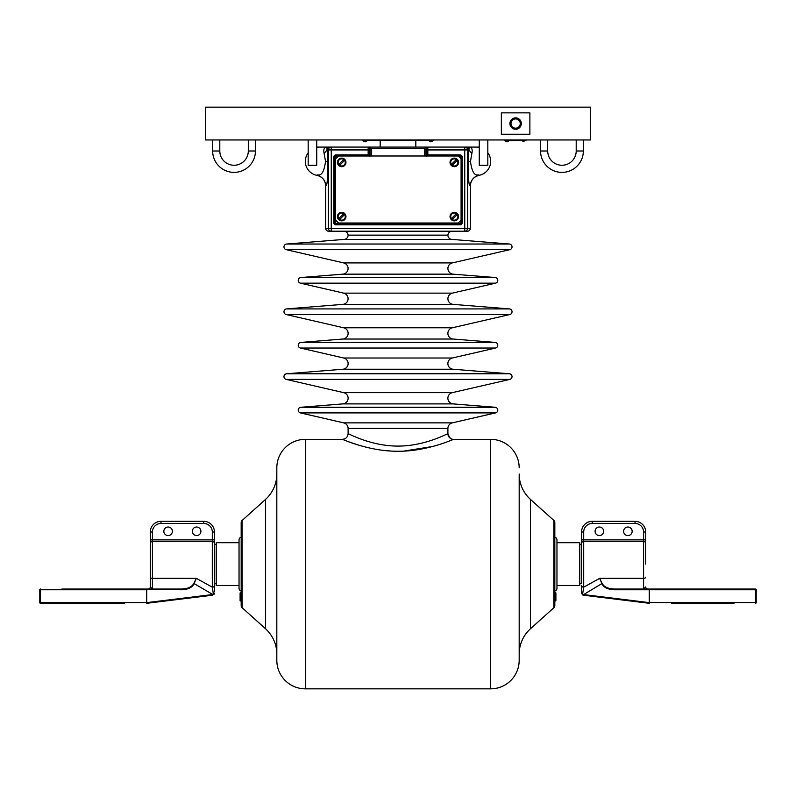 <?xml version="1.0" encoding="UTF-8"?>
<svg xmlns="http://www.w3.org/2000/svg" width="796" height="796" viewBox="0 0 796 796"><rect width="100%" height="100%" fill="white"/><g stroke="black" fill="none" stroke-linecap="round" stroke-linejoin="round"><path stroke-width="1.19" d="M348.111 433.651L348.101 428.427A5.701 5.701 0 0 0 343.683 422.865L300.41 412.895A2.856 2.856 0 0 1 300.828 407.273L342.857 403.89A5.701 5.701 0 0 0 343.683 392.647L286.162 379.394A2.856 2.856 0 0 1 286.57 373.772L342.857 369.245A5.701 5.701 0 0 0 343.683 358.001L300.41 348.031A2.856 2.856 0 0 1 300.828 342.409L342.857 339.026A5.701 5.701 0 0 0 343.683 327.783L286.162 314.529A2.856 2.856 0 0 1 286.57 308.908L342.857 304.37A5.701 5.701 0 0 0 343.683 293.137L300.41 283.157A2.856 2.856 0 0 1 300.828 277.535L342.857 274.152A5.701 5.701 0 0 0 343.683 262.919L452.317 262.919A5.701 5.701 0 0 0 453.143 274.152L495.172 277.535A2.856 2.856 0 0 1 495.59 283.157L452.317 293.137A5.701 5.701 0 0 0 453.143 304.37L509.43 308.908A2.856 2.856 0 0 1 509.838 314.529L452.317 327.783A5.701 5.701 0 0 0 453.143 339.026L495.172 342.409A2.856 2.856 0 0 1 495.59 348.031L452.317 358.001A5.701 5.701 0 0 0 453.143 369.245L509.43 373.772A2.856 2.856 0 0 1 509.838 379.394L452.317 392.647A5.701 5.701 0 0 0 453.143 403.89L495.172 407.273A2.856 2.856 0 0 1 495.59 412.895L452.317 422.865A5.701 5.701 0 0 0 447.899 428.427L447.899 433.641C449.402 437.929 451.302 439.83 453.601 439.342L453.591 439.352C453.262 439.332 426.497 451.66 397.433 451.242C368.558 451.372 342.101 439.044 342.399 439.342C345.862 439.004 347.762 437.103 348.101 433.641C347.782 433.213 370.667 446.039 397.463 446.078C424.457 446.367 447.66 433.502 447.889 433.651L447.899 433.641M554.822 592.602L555.897 592.93L555.897 600.831L554.822 600.96M530.504 499.44L530.504 628.74L553.877 607.706A2.856 2.856 0 0 0 554.822 605.587L554.822 522.594A2.856 2.856 0 0 0 553.877 520.475L530.504 499.44A34.218 34.218 0 0 1 519.181 474.008L519.181 660.322L519.181 474.008M265.496 628.74L265.496 499.44L242.123 520.475A2.856 2.856 0 0 0 241.178 522.594L241.178 605.587A2.856 2.856 0 0 0 242.123 607.706L265.496 628.74A34.218 34.218 0 0 1 276.819 654.173M265.496 499.44A34.218 34.218 0 0 0 276.819 474.008M530.504 628.74A34.218 34.218 0 0 0 519.181 654.173M343.842 231.198A4.279 4.279 0 0 1 348.101 235.138A4.279 4.279 0 0 1 344.171 239.397L286.57 244.034L509.43 244.034A2.856 2.856 0 0 1 509.838 249.655L452.317 262.919M452.158 231.198A4.279 4.279 0 0 0 447.899 235.138A4.279 4.279 0 0 0 451.829 239.397L509.43 244.034M471.919 153.19A10.696 8.428 2.6 0 1 468.884 149.33L469.242 147.081C471.789 147.33 472.675 149.369 471.919 153.19L470.476 161.339C472.923 179.966 478.894 173.379 479.013 175.349L479.063 175.349A14.258 14.258 0 0 0 487.819 152.782M466.148 147.081A2.856 2.796 -90 0 1 468.884 149.33L467.6 149.937L467.6 228.343L470.307 228.343A2.856 2.846 90 0 1 467.461 231.198L467.501 231.198A2.856 2.856 0 0 0 470.356 228.343L470.356 185.856C470.744 180.274 473.65 176.772 479.063 175.349L479.013 175.349A10.696 10.686 -90 0 0 470.307 185.856C469.57 184.951 468.366 188.015 468.157 161.339L468.317 149.937A2.856 2.846 -90 0 0 465.471 147.081M328.499 231.198L331.255 231.198L328.499 231.198A2.856 2.856 0 0 1 325.644 228.343L325.644 185.856C325.256 180.274 322.35 176.772 316.937 175.349L316.937 175.349A14.258 14.258 0 0 1 308.181 152.782M479.262 147.369A14.258 14.258 0 0 0 476.416 147.081M316.738 147.369A14.258 14.258 0 0 1 319.584 147.081M346.927 441.123L348.359 441.671M349.434 442.059L359.245 445.312M385.165 450.576L391.055 451.043M398.398 451.242L400.209 451.223M403.831 451.103L432.576 446.496M305.336 688.838A28.517 28.517 0 0 1 276.819 660.322L276.819 467.859A28.517 28.517 0 0 1 305.336 439.342L305.336 688.838L490.664 688.838A28.517 28.517 0 0 0 519.181 660.322M453.601 439.342L490.664 439.342A28.517 28.517 0 0 1 519.181 467.859M305.336 439.342L342.399 439.342M343.683 262.919L286.162 249.655A2.856 2.856 0 0 1 286.57 244.034M467.461 231.198L331.255 231.198L331.255 228.343L464.745 228.343L464.745 149.937L427.84 149.937L427.84 154.862L460.018 154.862A2.199 2.199 0 0 1 462.207 157.061L462.207 222.641A2.199 2.199 0 0 1 460.018 224.84L335.982 224.84A2.199 2.199 0 0 1 333.793 222.641L333.793 157.061A2.199 2.199 0 0 1 335.982 154.862L369.583 154.882A0.716 0.716 135 0 1 368.866 155.598L335.982 155.578L368.866 155.598M330.529 147.081A2.856 2.846 90 0 0 327.683 149.937L327.843 161.339C327.644 187.916 326.43 184.98 325.693 185.856L325.644 185.856M316.738 147.081L479.262 147.081M427.134 155.598L426.348 156.384L426.417 154.882L427.84 154.862L427.134 155.598A0.716 0.716 -135 0 1 426.417 154.882L426.377 148.504A1.423 1.423 -90 0 1 427.81 147.081L427.84 149.937L426.417 149.937M369.603 154.912L369.652 156.384L368.896 155.618A0.716 0.716 135 0 0 369.603 154.912L369.623 148.504A1.423 1.423 90 0 0 368.19 147.081L368.16 149.937L331.255 149.937L331.255 228.343L328.4 228.343L328.4 149.937L327.116 149.33L326.748 147.081C324.211 147.33 323.325 149.369 324.081 153.19L325.524 161.339C323.086 179.946 317.097 173.389 316.987 175.349A10.696 10.686 90 0 1 325.693 185.856L325.693 228.343L328.4 228.343A2.856 2.846 -90 0 0 331.255 231.198M370.16 155.996L370.16 148.504L368.807 147.081L371.593 148.504L371.593 155.996M424.407 155.996L424.407 148.504L427.193 147.081L425.84 148.504L425.84 155.996M348.101 235.138L447.899 235.138M329.852 147.081A2.856 2.796 90 0 0 327.116 149.33A10.696 8.428 -2.6 0 1 324.081 153.19M460.745 158.504L460.745 157.061A0.726 0.726 0 0 0 460.018 156.334L460.018 155.618A1.443 1.443 0 0 1 461.461 157.061L461.461 222.641L461.461 157.061A1.483 1.483 0 0 0 460.018 155.578L427.104 155.618A0.716 0.716 -135 0 1 426.397 154.912M240.103 600.831L241.178 601.159L240.103 600.831L240.103 593.647L241.178 593.975L240.103 593.647L240.103 592.93L241.178 592.602M556.961 542.703L579.777 542.703L579.777 585.478L556.961 585.478M239.039 542.703L216.223 542.703L216.223 585.478L239.039 585.478M554.822 591.01A2.856 2.856 0 0 0 556.961 588.244L556.961 539.937A2.856 2.856 0 0 0 554.822 537.171M241.178 591.01A2.856 2.856 0 0 1 239.039 588.244L239.039 539.937A2.856 2.856 0 0 1 241.178 537.171M205.537 139.957L590.463 139.957L590.463 107.162L205.537 107.162L205.537 139.957M501.361 134.255L529.877 134.255L529.877 112.863L501.361 112.863L501.361 134.255M380.18 140.524L380.18 147.081L415.82 147.081L415.82 140.524M561.956 165.26A14.258 14.258 0 0 0 576.205 151.001L576.205 139.957L576.205 151.001A14.258 14.258 0 0 1 561.956 165.26A14.258 14.258 0 0 1 547.698 151.001L547.698 139.957M561.956 172.384A21.383 21.383 0 0 1 540.564 151.001L540.564 139.957L540.564 151.001A21.383 21.383 0 0 0 561.956 172.384A21.383 21.383 0 0 0 583.339 151.001L583.339 139.957M212.661 139.957L212.661 151.001A21.383 21.383 0 0 0 234.044 172.384A21.383 21.383 0 0 0 255.436 151.001L255.436 139.957L255.436 151.001L248.302 151.001L248.302 139.957M212.661 151.001L219.796 151.001A14.258 14.258 0 0 0 234.044 165.26A14.258 14.258 0 0 0 248.302 151.001M219.796 151.001L219.796 139.957L219.796 151.001A14.258 14.258 0 0 0 234.044 165.26M234.044 172.384A21.383 21.383 0 0 0 255.436 151.001M479.262 139.957L479.262 165.26L487.819 165.26L487.819 139.957M308.181 139.957L308.181 165.26L316.738 165.26L316.738 139.957M433.641 139.957L433.641 140.524L362.359 140.524L362.359 139.957M432.676 140.524A2.03 2.03 0 0 1 428.905 140.524L423.661 140.524M363.324 140.524A2.03 2.03 0 0 0 367.095 140.524L372.637 140.524M521.678 140.524L508.893 140.653A2.03 2.03 0 0 1 505.171 140.524M525.957 139.957L525.957 140.524L504.565 140.524L504.565 139.957M521.32 123.559A5.701 5.701 0 0 0 515.619 117.858A5.701 5.701 0 0 0 509.918 123.559A5.701 5.701 0 0 0 515.619 129.26A5.701 5.701 0 0 0 521.32 123.559M456.844 214.054A3.582 3.582 0 0 0 451.78 214.054A3.582 3.582 0 0 0 451.78 219.119A3.582 3.582 0 0 0 456.844 219.109A3.582 3.582 0 0 0 456.844 214.054M452.108 218.8A3.124 3.124 0 0 1 451.7 218.293L456.028 213.965A3.124 3.124 0 0 1 456.934 214.87L452.606 219.199A3.124 3.124 0 0 1 452.108 218.8M344.22 214.054A3.582 3.582 0 0 0 339.156 214.054A3.582 3.582 0 0 0 339.156 219.119A3.582 3.582 0 0 0 344.22 219.109A3.582 3.582 0 0 0 344.22 214.054M339.474 218.8A3.124 3.124 0 0 1 339.066 218.293L343.394 213.965A3.124 3.124 0 0 1 344.3 214.87L339.972 219.199A3.124 3.124 0 0 1 339.474 218.8M456.844 159.877A3.582 3.582 0 0 0 451.78 159.877A3.582 3.582 0 0 0 451.78 164.941A3.582 3.582 0 0 0 456.844 164.941A3.582 3.582 0 0 0 456.844 159.877M452.108 164.623A3.124 3.124 0 0 1 451.7 164.115L456.028 159.787A3.124 3.124 0 0 1 456.934 160.692L452.606 165.031A3.124 3.124 0 0 1 452.108 164.623M344.22 159.877A3.582 3.582 0 0 0 339.156 159.877A3.582 3.582 0 0 0 339.156 164.941A3.582 3.582 0 0 0 344.22 164.941A3.582 3.582 0 0 0 344.22 159.877M339.474 164.623A3.124 3.124 0 0 1 339.066 164.115L343.394 159.787A3.124 3.124 0 0 1 344.3 160.692L339.972 165.031A3.124 3.124 0 0 1 339.474 164.623M520.256 126.236L520.256 120.883L515.619 118.206L510.982 120.883L510.982 126.236L515.619 128.912L520.256 126.236M513.301 119.549A4.637 4.637 0 0 1 520.256 123.559A4.637 4.637 0 0 1 513.301 127.569A4.637 4.637 0 0 1 513.301 119.549M461.083 220.144L461.083 158.842L458.237 155.996L338.479 155.996L335.623 158.842L335.623 220.144L338.479 222.999L458.237 222.999L461.083 220.144M455.949 220.532A4.279 4.279 0 0 0 458.267 214.95A4.279 4.279 0 0 0 452.685 212.631A4.279 4.279 0 0 0 450.357 218.213A4.279 4.279 0 0 0 455.949 220.532M343.315 220.532A4.279 4.279 0 0 0 345.643 214.95A4.279 4.279 0 0 0 340.051 212.631A4.279 4.279 0 0 0 337.733 218.213A4.279 4.279 0 0 0 343.315 220.532M343.315 166.364A4.279 4.279 0 0 0 345.643 160.772A4.279 4.279 0 0 0 340.051 158.454A4.279 4.279 0 0 0 337.733 164.046A4.279 4.279 0 0 0 343.315 166.364M455.949 166.364A4.279 4.279 0 0 0 458.267 160.772A4.279 4.279 0 0 0 452.685 158.454A4.279 4.279 0 0 0 450.357 164.046A4.279 4.279 0 0 0 455.949 166.364M734.101 589.04L755.484 589.04L755.484 589.756L649.277 589.756L649.476 589.04L614.462 589.04L755.484 589.04A0.716 0.716 0 0 1 756.2 589.756L756.2 602.582L756.2 589.756A0.716 0.716 0 0 0 755.484 589.04M734.101 603.298L671.376 603.298M599.378 535.579A4.279 4.279 0 0 1 595.1 531.3A4.279 4.279 0 0 1 599.378 527.022A4.279 4.279 0 0 1 603.657 531.3A4.279 4.279 0 0 1 599.378 535.579M627.885 535.579A4.279 4.279 0 0 1 623.616 531.3A4.279 4.279 0 0 1 627.885 527.022A4.279 4.279 0 0 1 632.163 531.3A4.279 4.279 0 0 1 627.885 535.579M643.576 532.017A8.557 8.557 0 0 0 635.019 523.46L592.244 523.46A8.557 8.557 0 0 0 583.697 532.017L583.697 539.867L643.576 539.867L643.576 532.017L645.715 532.017A10.696 10.696 0 0 0 635.019 521.32L592.244 521.32L635.019 521.32A10.696 10.696 0 0 1 645.715 532.017L645.715 564.095M579.777 583.697L581.558 583.697L581.558 543.25L581.558 544.484L579.777 544.484M647.596 589.04L647.845 589.04A2.139 2.139 0 0 1 645.715 586.901L643.576 589.04L614.462 589.04L614.084 589.756C607.696 589.468 603.607 587.398 601.816 583.567L599.667 578.344L602.194 583.418C603.985 586.901 608.074 588.781 614.462 589.04M649.277 603.298L583.428 595.209L649.277 603.298L649.277 589.756L614.084 589.756M721.275 589.04L684.202 589.04M671.376 589.04L649.476 589.04L649.277 589.756M684.202 603.298L721.275 603.298M581.597 593.398L581.558 585.458A2.139 1.731 0 0 0 583.697 587.189L599.667 578.344L643.576 578.344L643.576 541.559L583.697 541.559L583.697 587.189L582.602 594.373L583.627 594.562L583.428 595.209L582.602 594.93L581.558 593.09L582.602 594.373L583.697 587.189M581.558 539.867L581.558 543.25A2.139 1.692 0 0 1 583.697 541.559L583.697 539.867L581.558 539.867L581.558 532.017L581.558 539.867M645.715 543.25A2.139 1.692 180 0 0 643.576 541.559L643.576 539.867L645.715 539.867L645.715 544.504M602.194 583.418L583.627 594.562L649.277 602.622M756.2 602.582A0.716 0.716 0 0 1 755.484 603.298A0.716 0.716 0 0 0 756.2 602.582L755.484 602.582L755.484 589.756L756.2 589.756M583.916 595.269L583.627 594.562M583.697 532.017L581.558 532.017A10.696 10.696 0 0 1 592.244 521.32L592.244 523.46M582.602 594.373L583.428 595.209M61.899 589.04L181.538 589.04C187.926 588.781 192.015 586.901 193.806 583.418L196.333 578.344L212.303 587.189L213.398 594.373L212.303 587.189A2.139 1.731 0 0 0 214.442 585.458L214.442 591.269M61.899 603.298L40.516 603.298A0.716 0.716 0 0 1 39.8 602.582L39.8 589.756A0.716 0.716 0 0 1 40.516 589.04L40.516 602.582L146.723 602.622L212.85 594.522L193.806 583.418M196.622 535.579A4.279 4.279 0 0 0 200.9 531.3A4.279 4.279 0 0 0 196.622 527.022A4.279 4.279 0 0 0 192.343 531.3A4.279 4.279 0 0 0 196.622 535.579M168.115 535.579A4.279 4.279 0 0 0 172.384 531.3A4.279 4.279 0 0 0 168.115 527.022A4.279 4.279 0 0 0 163.837 531.3A4.279 4.279 0 0 0 168.115 535.579M150.285 581.916L150.285 532.017A10.696 10.696 0 0 1 160.981 521.32L203.756 521.32A10.696 10.696 0 0 1 214.442 532.017L214.442 539.867L212.303 539.867L212.303 532.017A8.557 8.557 0 0 0 203.756 523.46L160.981 523.46A8.557 8.557 0 0 0 152.424 532.017L152.424 539.867L212.303 539.867L212.303 541.559L152.424 541.559L152.424 589.04L148.156 589.04A2.139 2.139 0 0 0 150.285 586.901L150.285 564.095M150.285 545.917L150.285 540.932M150.285 577.279A2.139 1.065 180 0 0 152.424 578.344L196.333 578.344L194.184 583.567C192.393 587.398 188.304 589.468 181.916 589.756L124.624 589.04M111.798 589.04L74.724 589.04M39.8 589.756L146.723 589.756L146.723 602.582M74.724 603.298L111.798 603.298M124.624 603.298L40.516 603.298L40.516 602.582L39.8 602.582M212.084 595.269L146.723 603.298L212.084 595.269L212.373 594.562M212.303 587.189L212.303 541.559A2.139 1.692 0 0 1 214.442 543.25L214.442 539.867M214.442 543.25L214.442 585.458L214.442 583.697L216.223 583.697M150.285 583.697L150.285 586.901L152.424 589.04M152.424 532.017L150.285 532.017A10.696 10.696 0 0 1 160.981 521.32L203.756 521.32A10.696 10.696 0 0 1 214.442 532.017L212.303 532.017M212.572 595.209L214.403 593.398M181.916 589.756L181.538 589.04M146.713 603.298L146.723 602.622M214.164 594.144L214.442 593.09L213.398 594.373M343.683 293.137L452.317 293.137M343.683 327.783L452.317 327.783M343.683 358.001L452.317 358.001M343.683 392.647L452.317 392.647M555.897 593.289L554.822 593.289M553.877 607.706L553.877 520.475M242.123 520.475L242.123 607.706M447.889 433.651A5.701 5.701 -113.1 0 0 453.591 439.352M470.356 185.856L470.356 228.343M490.664 688.838L490.664 439.342M286.162 249.655L509.838 249.655M342.857 274.152L453.143 274.152M300.828 277.535L495.172 277.535M300.41 283.157L495.59 283.157M342.857 304.37L453.143 304.37M286.57 308.908L509.43 308.908M286.162 314.529L509.838 314.529M342.857 339.026L453.143 339.026M300.828 342.409L495.172 342.409M300.41 348.031L495.59 348.031M342.857 369.245L453.143 369.245M286.57 373.772L509.43 373.772M286.162 379.394L509.838 379.394M342.857 403.89L453.143 403.89M300.828 407.273L495.172 407.273M300.41 412.895L495.59 412.895M343.683 422.865L452.317 422.865M344.171 239.397L451.829 239.397M348.101 428.427L447.899 428.427M460.018 154.862L460.018 155.578L427.84 155.578M325.644 228.343L325.693 228.343A2.856 2.846 90 0 0 328.539 231.198M368.16 155.578L368.16 149.937L369.583 149.937M460.018 224.84L460.018 224.084L335.982 224.084L460.018 224.124A1.483 1.483 0 0 0 461.501 222.641L461.501 222.641A1.443 1.443 0 0 1 460.018 224.084L460.018 223.377A0.726 0.726 0 0 0 460.745 222.641L460.745 220.482M338.141 156.334L335.982 156.334A0.726 0.726 0 0 0 335.255 157.061L335.255 222.641A0.726 0.726 0 0 0 335.982 223.377L335.982 224.084A1.443 1.443 0 0 1 334.539 222.641L334.539 157.061L334.499 222.641A1.483 1.483 0 0 0 335.982 224.124L335.982 224.84M335.982 223.377L460.018 223.377M460.018 156.334L458.576 156.334M426.377 148.504L369.623 148.504M467.6 149.937L464.745 149.937L464.745 147.081A2.856 2.846 -90 0 1 467.6 149.937M467.6 228.343L464.745 228.343L464.745 231.198A2.856 2.846 90 0 0 467.6 228.343M331.255 149.937L328.4 149.937A2.856 2.846 90 0 1 331.255 147.081L331.255 149.937M335.982 154.862L335.982 155.578A1.483 1.483 0 0 0 334.499 157.061A1.443 1.443 0 0 1 335.982 155.618L335.982 156.334M327.843 161.339L325.524 161.339M470.476 161.339L468.157 161.339M462.207 157.061L460.745 157.061M462.207 222.641L460.745 222.641M333.793 222.641L335.255 222.641M333.793 157.061L335.255 157.061M555.897 600.473L554.822 600.473M240.103 600.582L241.178 600.682M583.339 151.001L576.205 151.001M540.564 151.001L547.698 151.001M643.576 589.04L643.576 578.344A2.139 1.065 180 0 0 645.715 577.279M649.277 602.582L755.484 602.582L755.484 603.298M581.558 532.017A10.696 10.696 0 0 1 592.244 521.32M635.019 521.32L635.019 523.46M203.756 523.46L203.756 521.32M160.981 523.46L160.981 521.32M150.285 543.25A2.139 1.692 180 0 1 152.424 541.559L152.424 539.867L150.285 539.867M555.897 600.831L554.822 601.159M214.442 544.484L216.223 544.484M521.917 140.524A2.03 2.03 0 0 0 525.002 140.524"/></g></svg>
